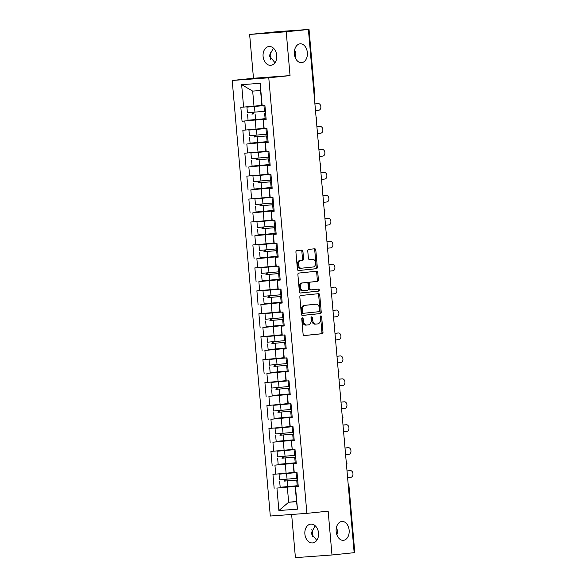 <?xml version="1.0" encoding="UTF-8"?>
<svg xmlns="http://www.w3.org/2000/svg" width="587" height="587" viewBox="0 0 587 587"><rect width="100%" height="100%" fill="white"/><g stroke="black" fill="none" stroke-linecap="round" stroke-linejoin="round"><path stroke-width="0.88" d="M336.901 534.889L337.672 531.044L336.41 527.618M341.832 521.469A9.451 6.516 -94.2 0 1 341.964 521.454A9.451 6.516 -94.2 0 1 349.148 530.303A9.451 6.516 -94.2 0 1 343.476 540.289A9.451 6.516 -94.2 0 1 343.344 540.304A9.451 6.516 -94.2 0 1 336.16 531.448A9.451 6.516 -94.2 0 1 341.832 521.469M311.836 529.533A9.451 6.516 -94.2 0 1 312.328 536.804M295.114 57.269L295.885 53.424L294.623 49.998M300.045 43.842A9.451 6.516 -94.2 0 1 300.177 43.834A9.451 6.516 -94.2 0 1 307.361 52.683A9.451 6.516 -94.2 0 1 301.689 62.67A9.451 6.516 -94.2 0 1 301.557 62.677A9.451 6.516 -94.2 0 1 294.38 53.828A9.451 6.516 -94.2 0 1 300.045 43.842M270.049 51.913A9.451 6.516 -94.2 0 1 270.541 59.184M302.371 317.816A1.013 0.697 85.8 0 0 301.762 318.895L303.105 334.238A1.445 0.998 85.8 0 0 304.198 335.581L322.116 333.724A1.445 0.998 85.8 0 0 322.989 332.176L321.647 316.841A1.013 0.697 85.8 0 0 320.253 316.98L320.429 318.968A4.637 3.199 85.8 0 1 317.648 323.914L316.158 324.068A4.637 3.199 85.8 0 1 316.092 324.075A4.637 3.199 85.8 0 1 312.57 319.783L312.401 317.794A1.013 0.697 85.8 0 0 311.007 317.941L311.183 319.922A4.637 3.199 85.8 0 1 308.402 324.875L306.913 325.029A4.637 3.199 85.8 0 1 306.847 325.037A4.637 3.199 85.8 0 1 303.325 320.737L303.149 318.756A1.013 0.697 85.8 0 0 302.371 317.816M274.995 62.706L269.272 55.758L273.41 48.119M276.741 55.405A9.451 6.839 84.1 0 1 270.893 65.296A9.451 6.839 84.1 0 1 263.093 56.396A9.451 6.839 84.1 0 1 268.949 46.505A9.451 6.839 84.1 0 1 276.741 55.405M316.782 540.326L311.059 533.378L315.197 525.747M318.528 533.025A9.451 6.839 84.1 0 1 312.68 542.924A9.451 6.839 84.1 0 1 304.88 534.023A9.451 6.839 84.1 0 1 310.736 524.125A9.451 6.839 84.1 0 1 318.528 533.025M302.929 251.449A1.445 0.998 85.8 0 0 301.835 250.106A1.445 0.998 85.8 0 0 301.813 250.113L296.787 250.634A1.445 0.998 85.8 0 0 295.921 252.175L297.411 269.213A1.445 0.998 85.8 0 0 298.512 270.548L316.43 268.699A1.445 0.998 85.8 0 0 317.296 267.151L315.806 250.121A1.445 0.998 85.8 0 0 314.705 248.778A1.445 0.998 85.8 0 0 314.683 248.778L308.623 249.409A1.445 0.998 85.8 0 0 307.757 250.95L308.395 258.243A1.445 0.998 85.8 0 0 309.488 259.586A1.445 0.998 85.8 0 0 309.51 259.579L312.519 259.271A3.874 2.671 85.8 0 1 312.577 259.263A3.874 2.671 85.8 0 1 315.52 262.895A3.874 2.671 85.8 0 1 313.194 266.99L301.417 268.215A3.874 2.671 85.8 0 1 301.358 268.215A3.874 2.671 85.8 0 1 298.416 264.583A3.874 2.671 85.8 0 1 300.735 260.489L302.701 260.29A1.445 0.998 85.8 0 0 303.567 258.742L302.929 251.449L301.865 251.53A1.445 0.998 85.8 0 0 300.955 250.201M290.044 75.598L286.214 31.771L308.395 29.475L354.166 552.683L331.985 554.979L328.155 511.16L306.884 513.361L268.773 77.8L290.044 75.598L253.474 78.262L232.203 80.463L268.773 77.8M300.72 295.518A1.445 0.998 85.8 0 0 299.847 297.066L301.336 314.096A1.445 0.998 85.8 0 0 302.437 315.439L320.355 313.59A1.445 0.998 85.8 0 0 321.228 312.042L319.732 295.012A1.445 0.998 85.8 0 0 318.638 293.669L300.72 295.518M300.478 292.994A1.445 0.998 85.8 0 1 299.377 291.651L297.888 274.621A1.445 0.998 85.8 0 1 298.754 273.072L316.65 271.223A1.445 0.998 85.8 0 1 316.672 271.223A1.445 0.998 85.8 0 1 317.772 272.566L318.411 279.852A1.445 0.998 85.8 0 1 317.538 281.4L310.281 282.149A1.445 0.998 85.8 0 0 309.415 283.697L309.841 288.533A1.445 0.998 85.8 0 0 310.934 289.875A1.445 0.998 85.8 0 0 310.956 289.875L318.514 289.09A1.013 0.697 85.8 0 0 318.514 289.09A1.013 0.697 85.8 0 1 318.69 291.108L300.5 292.994A1.445 0.998 85.8 0 1 300.478 292.994L300.5 292.994M232.203 80.463L270.306 516.032L306.884 513.361M265.119 118.868L242.049 121.26L266.102 119.014M242.049 121.26L240.824 107.289L243.598 107.091L241.639 84.66L260.188 83.31L262.154 105.733L264.92 105.528L266.146 119.499L263.372 119.704L264.157 128.67L266.931 128.472L268.156 142.443L265.383 142.641L266.168 151.615L268.941 151.409L270.159 165.38L267.386 165.585L268.171 174.552L270.945 174.354L272.17 188.324L269.396 188.522L270.181 197.496L272.955 197.291L274.173 211.261L271.399 211.467L272.185 220.433L274.958 220.228L276.183 234.198L273.41 234.404L274.195 243.37L276.969 243.172L278.187 257.143L275.413 257.341L276.198 266.315L278.972 266.109L280.197 280.08L277.424 280.285L278.209 289.252L280.982 289.053L282.2 303.024L279.427 303.222L280.212 312.196L282.985 311.99L284.211 325.961L281.437 326.167L282.222 335.133L284.996 334.928L286.214 348.898L283.44 349.104L284.225 358.07L286.999 357.872L288.224 371.842L285.451 372.041L286.236 381.014L289.009 380.809L290.227 394.78L287.461 394.985L288.239 403.951L291.013 403.753L292.238 417.724L289.464 417.922L290.249 426.896L293.023 426.69L294.241 440.661L291.475 440.866L292.26 449.833L295.026 449.627L296.252 463.598L293.478 463.803L294.263 472.77L297.037 472.572L298.255 486.542L295.488 486.74L297.448 509.171L278.891 510.521L276.932 488.098L298.218 486.058M297.235 485.911L276.932 488.098M274.158 488.296L272.94 474.325L275.714 474.127L274.929 465.153L296.208 463.114M295.224 462.967L274.929 465.153M272.155 465.359L270.93 451.388L273.703 451.183L272.918 442.216L294.204 440.177M293.221 440.03L272.918 442.216M270.145 442.422L268.927 428.451L271.693 428.246L270.915 419.279L292.194 417.232M291.211 417.093L270.915 419.279M268.142 419.478L266.916 405.507L269.69 405.309L268.905 396.335L290.191 394.295M289.208 394.148L268.905 396.335M266.131 396.541L264.913 382.57L267.679 382.364L266.894 373.398L288.18 371.358M287.197 371.211L266.894 373.398M264.128 373.596L262.903 359.626L265.676 359.427L264.891 350.454L286.17 348.414M285.194 348.267L264.891 350.454M262.118 350.659L260.899 336.689L263.666 336.49L262.881 327.517L284.167 325.477M283.183 325.33L262.881 327.517M260.114 327.722L258.889 313.752L261.663 313.546L260.877 304.58L282.156 302.532M281.173 302.393L260.877 304.58M258.104 304.778L256.886 290.807L259.652 290.609L258.867 281.635L280.153 279.595M279.17 279.449L258.867 281.635M256.101 281.841L254.875 267.87L257.649 267.665L256.864 258.698L278.143 256.658M277.159 256.512L256.864 258.698M254.09 258.896L252.865 244.926L255.638 244.728L254.853 235.754L276.139 233.714M275.156 233.567L254.853 235.754M252.087 235.959L250.862 221.989L253.635 221.791L252.85 212.817L274.129 210.777M273.146 210.63L252.85 212.817M250.077 213.022L248.851 199.052L251.625 198.846L250.84 189.88L272.126 187.833M271.143 187.693L250.84 189.88M248.066 190.078L246.848 176.107L249.622 175.909L248.837 166.935L270.115 164.896M269.132 164.749L248.837 166.935M246.063 167.141L244.838 153.17L247.611 152.965L246.826 143.998L268.112 141.959M267.129 141.812L246.826 143.998M244.053 144.197L242.835 130.226L245.608 130.028L244.823 121.054M266.124 119.256L263.372 119.704M264.81 128.626L250.847 129.903L263.893 128.538L263.108 119.565M255.22 120.144L255.998 129.111L263.871 128.296M245.608 130.028L255.998 129.111M268.134 142.193L265.383 142.641M266.821 151.563L252.85 152.847L265.896 151.475L265.111 142.509M257.223 143.081L258.009 152.055L265.874 151.241M247.611 152.965L258.009 152.055M270.137 165.138L267.386 165.585M268.824 174.508L254.861 175.784L267.907 174.42L267.122 165.446M259.234 166.026L260.019 174.992L267.885 174.178M249.622 175.909L260.019 174.992M272.148 188.075L269.396 188.522M270.834 197.445L256.864 198.729L269.91 197.357L269.125 188.39M261.237 188.963L262.022 197.936L269.895 197.122M251.625 198.846L262.022 197.936M274.151 211.012L271.399 211.467M272.838 220.389L258.874 221.666L271.92 220.294L271.135 211.327M263.247 211.907L264.033 220.873L271.898 220.059M253.635 221.791L264.033 220.873M276.161 233.956L273.41 234.404M274.848 243.326L260.877 244.603L273.924 243.238L273.138 234.264M265.251 234.844L266.036 243.81L273.909 242.996M255.638 244.728L266.036 243.81M278.165 256.893L275.413 257.341M276.851 266.263L262.888 267.547L275.934 266.175L275.149 257.209M267.261 257.781L268.046 266.755L275.912 265.94M257.649 267.665L268.046 266.755M280.175 279.838L277.424 280.285M278.862 289.208L264.891 290.484L277.937 289.12L277.159 280.146M269.264 280.725L270.049 289.692L277.922 288.877M259.652 290.609L270.049 289.692M282.178 302.775L279.427 303.222M280.872 312.145L266.902 313.429L279.948 312.057L279.163 303.09M271.275 303.662L272.06 312.636L279.926 311.822M261.663 313.546L272.06 312.636M284.189 325.712L281.437 326.167M282.875 335.089L268.905 336.366L281.958 334.994L281.173 326.027M273.278 326.607L274.063 335.573L281.936 334.759M263.666 336.49L274.063 335.573M286.192 348.656L283.44 349.104M284.886 358.026L270.915 359.303L283.961 357.938L283.176 348.964M275.288 349.544L276.073 358.51L283.939 357.696M265.676 359.427L276.073 358.51M288.202 371.593L285.451 372.041M286.889 380.963L272.918 382.247L285.972 380.875L285.187 371.909M277.291 372.481L278.077 381.455L285.95 380.64M267.679 382.364L278.077 381.455M290.205 394.537L287.461 394.985M288.899 403.907L274.929 405.184L287.975 403.819L287.19 394.846M279.302 395.425L280.087 404.392L287.953 403.577M269.69 405.309L280.087 404.392M292.216 417.474L289.464 417.922M290.903 426.844L276.932 428.128L289.985 426.756L289.2 417.79M281.305 418.362L282.09 427.336L289.963 426.522M271.693 428.246L282.09 427.336M294.219 440.411L291.475 440.866M292.26 449.833L291.203 440.727M283.316 441.307L284.101 450.273L291.966 449.459M273.703 451.183L284.101 450.273M296.23 463.356L293.478 463.803M294.916 472.726L280.946 474.002L293.999 472.638L293.214 463.664M285.319 464.244L286.104 473.21L293.977 472.396M275.714 474.127L286.104 473.21M348.362 486.021L348.972 485.941L354.797 552.558L354.188 552.631L348.34 486.021A2.216 1.607 -95.9 0 0 348.304 485.625M298.24 486.293L295.488 486.74M287.329 487.181L288.65 502.259L296.538 501.68L295.217 486.608M296.516 501.437L288.65 502.259L278.891 510.521M296.538 501.68L297.448 509.171M291.636 514.476L295.415 557.65L331.985 554.979M286.214 31.771L249.636 34.442L278.165 31.588L308.395 29.475M249.636 34.442L253.474 78.262M262.807 105.689L248.837 106.966L261.883 105.594L260.569 90.523L252.674 91.102L253.995 106.174L261.861 105.359M260.569 90.523L260.188 83.31M243.598 107.091L253.995 106.174M241.639 84.66L252.674 91.102M301.872 318.213A1.013 0.697 85.8 0 1 302.085 318.829L302.261 320.818A4.637 3.199 85.8 0 0 305.776 325.11A4.637 3.199 85.8 0 0 305.842 325.11L306.781 325.037M316.026 324.083L315.094 324.149A4.637 3.199 85.8 0 1 315.021 324.156A4.637 3.199 85.8 0 1 311.506 319.856L311.33 317.875A1.013 0.697 85.8 0 0 311.125 317.259M304.007 335.566L321.052 333.798A1.445 0.998 85.8 0 0 321.918 332.257L320.575 316.914A1.013 0.697 85.8 0 0 320.37 316.298M302.246 315.432L319.291 313.663A1.445 0.998 85.8 0 0 320.157 312.115L318.668 295.085A1.445 0.998 85.8 0 0 317.758 293.757M302.591 312.365A1.013 0.697 85.8 0 0 303.376 313.304L319.086 311.682A1.013 0.697 85.8 0 0 319.695 310.596L319.511 308.505A4.637 3.199 85.8 0 0 315.989 304.205A4.637 3.199 85.8 0 0 315.923 304.213L305.189 305.328A4.637 3.199 85.8 0 0 302.408 310.274L302.591 312.365L301.527 312.445A1.013 0.697 85.8 0 0 302.312 313.385L303.347 313.311M314.992 304.279A4.637 3.199 85.8 0 0 314.925 304.286A4.637 3.199 85.8 0 0 314.859 304.293L315.923 304.213M301.527 312.445L301.344 310.354A4.637 3.199 85.8 0 1 304.125 305.401L314.859 304.293M309.87 289.949L309.892 289.949A1.445 0.998 85.8 0 1 309.87 289.949A1.445 0.998 85.8 0 1 308.769 288.613L308.351 283.778A1.445 0.998 85.8 0 1 309.217 282.23L316.474 281.474A1.445 0.998 85.8 0 0 317.34 279.933L316.701 272.639A1.445 0.998 85.8 0 0 315.799 271.311M300.287 292.986L317.626 291.189A1.013 0.697 85.8 0 0 317.626 289.178M302.753 282.927A3.874 2.671 85.8 0 0 300.427 287.028A3.874 2.671 85.8 0 0 303.369 290.66A3.874 2.671 85.8 0 0 303.428 290.653L307.581 290.22A1.445 0.998 85.8 0 0 308.446 288.679L308.021 283.844A1.445 0.998 85.8 0 0 306.92 282.501A1.445 0.998 85.8 0 0 306.906 282.501L301.689 283.007A3.874 2.671 85.8 0 0 299.363 287.102A3.874 2.671 85.8 0 0 302.305 290.734A3.874 2.671 85.8 0 0 302.364 290.726L303.318 290.66M306.92 282.501L305.856 282.574A1.445 0.998 85.8 0 0 305.856 282.574A1.445 0.998 85.8 0 0 305.834 282.574L306.906 282.501M301.689 283.007L305.834 282.574M301.3 268.222L300.346 268.288A3.874 2.671 85.8 0 1 300.295 268.296A3.874 2.671 85.8 0 1 297.345 264.664A3.874 2.671 85.8 0 1 299.671 260.569L301.637 260.364A1.445 0.998 85.8 0 0 302.503 258.816L301.865 251.53M311.565 259.337A3.874 2.671 85.8 0 0 311.506 259.344A3.874 2.671 85.8 0 0 311.455 259.351L312.519 259.271M309.298 259.571L311.455 259.351M298.321 270.541L315.366 268.773A1.445 0.998 85.8 0 0 316.232 267.224L314.742 250.194A1.445 0.998 85.8 0 0 313.832 248.866M284.181 479.498A0.888 0.609 -94.2 0 1 283.961 481.127L297.682 479.983M297.682 479.946L285.341 481.024A0.888 0.609 85.8 0 0 285.546 479.381M293.992 472.594L279.038 474.171L296.34 472.623M279.683 481.597L280.182 487.261L297.22 485.735M279.038 474.171L279.529 479.836L296.567 478.31M347.599 477.598L350.967 477.253A3.324 2.289 85.8 0 0 352.963 473.738A3.324 2.289 85.8 0 0 350.439 470.627A3.324 2.289 85.8 0 0 350.388 470.635L349.001 470.737A3.324 2.289 -94.2 0 1 349.052 470.73A3.324 2.289 -94.2 0 1 349.096 470.73M297.558 478.552L296.589 478.588L296.097 472.924L297.059 472.799M297.066 472.887L296.097 472.924M347.02 470.943L349.001 470.737M297.712 480.313L296.743 480.357L297.704 480.225M298.211 485.977L297.242 486.014L296.743 480.357M347.02 470.987L350.388 470.635M282.178 456.561A0.888 0.609 -94.2 0 1 281.951 458.183L295.679 457.038M295.672 457.009L283.338 458.087A0.888 0.609 85.8 0 0 283.543 456.437M292.913 449.789L278.942 451.065L291.988 449.693M291.988 449.657L277.027 451.234L294.336 449.679M277.68 458.66L278.172 464.317L295.21 462.798M277.027 451.234L277.526 456.891L294.564 455.373M280.168 433.624A0.888 0.609 -94.2 0 1 279.948 435.246L293.669 434.101M293.669 434.064L281.327 435.143A0.888 0.609 85.8 0 0 281.533 433.499M289.978 426.712L275.024 428.29L292.326 426.742M275.67 435.715L276.169 441.38L293.207 439.854M275.024 428.29L275.516 433.954L292.553 432.428M278.165 410.68A0.888 0.609 -94.2 0 1 277.937 412.309L291.666 411.157M291.658 411.127L279.324 412.206A0.888 0.609 85.8 0 0 279.529 410.562M287.975 403.775L273.014 405.353L290.323 403.805M273.667 412.778L274.158 418.443L291.196 416.917M273.014 405.353L273.513 411.01L290.543 409.491M276.154 387.743A0.888 0.609 -94.2 0 1 275.927 389.364L289.655 388.22M289.655 388.183L277.313 389.262A0.888 0.609 85.8 0 0 277.519 387.618M285.964 380.831L271.011 382.416L288.312 380.86M271.656 389.841L272.155 395.499L289.186 393.972M271.011 382.416L271.502 388.073L288.54 386.547M274.151 364.798A0.888 0.609 -94.2 0 1 273.924 366.427L287.652 365.283M287.645 365.246L275.31 366.325A0.888 0.609 85.8 0 0 275.516 364.681M283.961 357.894L269 359.471L286.302 357.923M269.653 366.897L270.145 372.562L287.182 371.035M269 359.471L269.499 365.136L286.529 363.61M345.596 454.661L348.957 454.309A3.324 2.289 85.8 0 0 350.953 450.801A3.324 2.289 85.8 0 0 348.429 447.69A3.324 2.289 85.8 0 0 348.385 447.698L346.998 447.793A3.324 2.289 -94.2 0 1 347.042 447.793A3.324 2.289 -94.2 0 1 347.093 447.786M295.555 455.607L294.586 455.651L294.087 449.987L295.048 449.862M295.056 449.95L294.087 449.987M345.009 447.998L346.998 447.793M295.709 457.376L294.74 457.412L295.701 457.288M296.2 463.033L295.232 463.077L294.74 457.412M345.017 448.042L348.385 447.698M343.586 431.724L346.954 431.372A3.324 2.289 85.8 0 0 348.949 427.864A3.324 2.289 85.8 0 0 346.425 424.753A3.324 2.289 85.8 0 0 346.374 424.753L344.987 424.856A3.324 2.289 -94.2 0 1 345.039 424.849A3.324 2.289 -94.2 0 1 345.083 424.849M293.544 432.67L292.575 432.707L292.084 427.05L293.045 426.918M293.052 427.006L292.084 427.05M343.006 425.061L344.987 424.856M293.698 434.431L292.73 434.475L293.691 434.343M294.197 440.096L293.229 440.133L292.73 434.475M343.006 425.105L346.374 424.753M341.583 408.779L344.943 408.435A3.324 2.289 85.8 0 0 346.939 404.92A3.324 2.289 85.8 0 0 344.415 401.809A3.324 2.289 85.8 0 0 344.371 401.816L342.984 401.919A3.324 2.289 -94.2 0 1 343.028 401.912A3.324 2.289 -94.2 0 1 343.079 401.912M291.541 409.726L290.572 409.77L290.073 404.105L291.035 403.981M291.042 404.069L290.073 404.105M340.996 402.124L342.984 401.919M291.695 411.494L290.726 411.531L291.688 411.406M292.187 417.152L291.218 417.196L290.726 411.531M341.003 402.161L344.371 401.816M339.572 385.842L342.94 385.49A3.324 2.289 85.8 0 0 344.929 381.983A3.324 2.289 85.8 0 0 342.412 378.872A3.324 2.289 85.8 0 0 342.36 378.872L340.974 378.975A3.324 2.289 -94.2 0 1 341.025 378.975A3.324 2.289 -94.2 0 1 341.069 378.967M289.53 386.789L288.562 386.826L288.07 381.168L289.024 381.036M289.039 381.124L288.07 381.168M338.993 379.18L340.974 378.975M289.685 388.55L288.716 388.594L289.677 388.462M290.183 394.215L289.215 394.259L288.716 388.594M338.993 379.224L342.36 378.872M337.569 362.898L340.93 362.553A3.324 2.289 85.8 0 0 342.925 359.039A3.324 2.289 85.8 0 0 340.401 355.927A3.324 2.289 85.8 0 0 340.35 355.935L338.97 356.038A3.324 2.289 -94.2 0 1 339.015 356.03A3.324 2.289 -94.2 0 1 339.066 356.03M287.527 363.852L286.559 363.889L286.06 358.224L287.021 358.099M287.028 358.187L286.06 358.224M336.982 356.243L338.97 356.038M287.681 365.613L286.713 365.657L287.667 365.525M288.173 371.278L287.204 371.314L286.713 365.657M336.989 356.287L340.35 355.935M272.141 341.861A0.888 0.609 -94.2 0 1 271.913 343.483L285.642 342.338M285.642 342.309L273.3 343.388A0.888 0.609 85.8 0 0 273.505 341.737M281.951 334.957L266.997 336.534L284.299 334.979M267.643 343.96L268.142 349.617L285.172 348.098M266.997 336.534L267.489 342.192L284.526 340.673M335.559 339.961L338.926 339.609A3.324 2.289 85.8 0 0 340.915 336.102A3.324 2.289 85.8 0 0 338.391 332.99A3.324 2.289 85.8 0 0 338.347 332.998L336.96 333.093A3.324 2.289 -94.2 0 1 337.011 333.093A3.324 2.289 -94.2 0 1 337.055 333.086M285.517 340.908L284.548 340.952L284.057 335.287L285.011 335.162M285.018 335.25L284.057 335.287M334.979 333.299L336.96 333.093M285.671 342.676L284.702 342.713L285.664 342.588M286.17 348.333L285.201 348.377L284.702 342.713M334.979 333.343L338.347 332.998M270.137 318.924A0.888 0.609 -94.2 0 1 269.91 320.546L283.638 319.401M283.631 319.365L271.297 320.443A0.888 0.609 85.8 0 0 271.495 318.8M279.94 312.013L264.986 313.59L282.288 312.042M265.64 321.016L266.131 326.68L283.169 325.154M264.986 313.59L265.485 319.255L282.516 317.728M333.555 317.024L336.916 316.672A3.324 2.289 85.8 0 0 338.912 313.165A3.324 2.289 85.8 0 0 336.388 310.053A3.324 2.289 85.8 0 0 336.336 310.053L334.957 310.156A3.324 2.289 -94.2 0 1 335.001 310.149A3.324 2.289 -94.2 0 1 335.052 310.149M283.506 317.971L282.545 318.007L282.046 312.35L283.007 312.218M283.015 312.306L282.046 312.35M332.968 310.362L334.957 310.156M283.668 319.732L282.699 319.776L283.653 319.644M284.159 325.396L283.191 325.433L282.699 319.776M332.976 310.406L336.336 310.053M268.127 295.98A0.888 0.609 -94.2 0 1 267.899 297.609L281.628 296.457M281.628 296.428L269.286 297.506A0.888 0.609 85.8 0 0 269.492 295.863M277.937 289.075L262.983 290.653L280.285 289.105M263.629 298.079L264.128 303.743L281.158 302.217M262.983 290.653L263.475 296.31L280.513 294.791M331.545 294.08L334.913 293.735A3.324 2.289 85.8 0 0 336.901 290.22A3.324 2.289 85.8 0 0 334.377 287.109A3.324 2.289 85.8 0 0 334.333 287.116L332.946 287.219A3.324 2.289 -94.2 0 1 332.998 287.212A3.324 2.289 -94.2 0 1 333.042 287.212M281.503 295.026L280.535 295.07L280.043 289.406L280.997 289.281M281.004 289.369L280.043 289.406M330.965 287.425L332.946 287.219M281.657 296.795L280.689 296.831L281.65 296.706M282.149 302.452L281.188 302.496L280.689 296.831M330.965 287.461L334.333 287.116M266.124 273.043A0.888 0.609 -94.2 0 1 265.896 274.665L279.617 273.52M279.617 273.483L267.283 274.562A0.888 0.609 85.8 0 0 267.481 272.918M275.927 266.131L260.973 267.716L278.275 266.16M261.626 275.142L262.118 280.799L279.155 279.273M260.973 267.716L261.472 273.373L278.502 271.847M329.534 271.143L332.902 270.79A3.324 2.289 85.8 0 0 334.898 267.283A3.324 2.289 85.8 0 0 332.374 264.172A3.324 2.289 85.8 0 0 332.323 264.172L330.936 264.275A3.324 2.289 -94.2 0 1 330.987 264.275A3.324 2.289 -94.2 0 1 331.039 264.267M279.493 272.089L278.531 272.126L278.033 266.469L278.994 266.337M279.001 266.425L278.033 266.469M328.955 264.48L330.936 264.275M279.647 273.85L278.686 273.894L279.639 273.762M280.146 279.515L279.177 279.559L278.686 273.894M328.962 264.524L332.323 264.172M264.113 250.099A0.888 0.609 -94.2 0 1 263.886 251.728L277.614 250.583M277.614 250.546L265.273 251.625A0.888 0.609 85.8 0 0 265.478 249.981M273.924 243.194L258.97 244.772L276.272 243.223M259.615 252.197L260.114 257.862L277.145 256.336M258.97 244.772L259.461 250.436L276.499 248.91M327.531 248.198L330.899 247.853A3.324 2.289 85.8 0 0 332.888 244.346A3.324 2.289 85.8 0 0 330.364 241.228A3.324 2.289 85.8 0 0 330.32 241.235L328.933 241.338A3.324 2.289 -94.2 0 1 328.977 241.33A3.324 2.289 -94.2 0 1 329.028 241.33M277.49 249.152L276.521 249.189L276.029 243.532L276.983 243.4M276.991 243.488L276.029 243.532M326.952 241.543L328.933 241.338M277.644 250.913L276.675 250.957L277.636 250.825M278.135 256.578L277.174 256.614L276.675 250.957M326.952 241.587L330.32 241.235M262.11 227.162A0.888 0.609 -94.2 0 1 261.883 228.783L275.604 227.639M275.604 227.609L263.269 228.688A0.888 0.609 85.8 0 0 263.468 227.037M271.913 220.257L256.959 221.835L274.261 220.279M257.612 229.26L258.104 234.917L275.142 233.399M256.959 221.835L257.458 227.492L274.489 225.973M325.521 225.261L328.889 224.909A3.324 2.289 85.8 0 0 330.885 221.402A3.324 2.289 85.8 0 0 328.36 218.291A3.324 2.289 85.8 0 0 328.309 218.298L326.922 218.393A3.324 2.289 -94.2 0 1 326.974 218.393A3.324 2.289 -94.2 0 1 327.018 218.386M275.479 226.208L274.518 226.252L274.019 220.587L274.98 220.463M274.987 220.551L274.019 220.587M324.941 218.599L326.922 218.393M275.633 227.976L274.672 228.013L275.626 227.888M276.132 233.633L275.164 233.677L274.672 228.013M324.949 218.643L328.309 218.298M260.1 204.225A0.888 0.609 -94.2 0 1 259.872 205.846L273.601 204.702M273.593 204.665L261.259 205.743A0.888 0.609 85.8 0 0 261.464 204.1M269.91 197.313L254.956 198.89L272.258 197.342M255.602 206.316L256.101 211.98L273.131 210.454M254.956 198.89L255.448 204.555L272.485 203.029M323.518 202.324L326.886 201.972A3.324 2.289 85.8 0 0 328.874 198.465A3.324 2.289 85.8 0 0 326.35 195.354A3.324 2.289 85.8 0 0 326.306 195.354L324.919 195.456A3.324 2.289 -94.2 0 1 324.963 195.449A3.324 2.289 -94.2 0 1 325.015 195.449M273.476 203.271L272.507 203.307L272.016 197.65L272.97 197.518M272.977 197.606L272.016 197.65M322.931 195.662L324.919 195.456M273.63 205.032L272.662 205.076L273.623 204.944M274.122 210.696L273.16 210.733L272.662 205.076M322.938 195.706L326.306 195.354M258.097 181.28A0.888 0.609 -94.2 0 1 257.869 182.909L271.59 181.757M271.59 181.728L259.256 182.806A0.888 0.609 85.8 0 0 259.454 181.163M267.899 174.376L252.946 175.953L270.247 174.405M253.599 183.379L254.09 189.043L271.128 187.517M252.946 175.953L253.445 181.618L270.475 180.092M321.507 179.38L324.875 179.035A3.324 2.289 85.8 0 0 326.871 175.52A3.324 2.289 85.8 0 0 324.347 172.409A3.324 2.289 85.8 0 0 324.295 172.417L322.909 172.519A3.324 2.289 -94.2 0 1 322.96 172.512A3.324 2.289 -94.2 0 1 323.004 172.512M271.465 180.326L270.504 180.37L270.005 174.706L270.967 174.581M270.974 174.669L270.005 174.706M320.928 172.725L322.909 172.519M271.62 182.095L270.658 182.131L271.612 182.007M272.119 187.752L271.15 187.796L270.658 182.131M320.928 172.761L324.295 172.417M256.086 158.343A0.888 0.609 -94.2 0 1 255.859 159.965L269.587 158.82M269.58 158.784L257.245 159.862A0.888 0.609 85.8 0 0 257.451 158.219M265.896 151.431L250.935 153.016L268.244 151.461M251.588 160.442L252.087 166.099L269.117 164.573M250.935 153.016L251.434 158.673L268.472 157.147M319.504 156.443L322.872 156.091A3.324 2.289 85.8 0 0 324.86 152.583A3.324 2.289 85.8 0 0 322.336 149.472A3.324 2.289 85.8 0 0 322.292 149.472L320.906 149.575A3.324 2.289 -94.2 0 1 320.95 149.575A3.324 2.289 -94.2 0 1 321.001 149.568M269.462 157.389L268.494 157.426L268.002 151.769L268.956 151.637M268.963 151.725L268.002 151.769M318.917 149.78L320.906 149.575M269.616 159.15L268.648 159.194L269.609 159.062M270.108 164.815L269.147 164.859L268.648 159.194M318.924 149.824L322.292 149.472M254.083 135.399A0.888 0.609 -94.2 0 1 253.855 137.028L267.577 135.883M267.577 135.846L255.242 136.925A0.888 0.609 85.8 0 0 255.44 135.281M263.886 128.494L248.932 130.072L266.234 128.524M249.578 137.497L250.077 143.162L267.114 141.636M248.932 130.072L249.424 135.736L266.461 134.21M317.494 133.498L320.862 133.154A3.324 2.289 85.8 0 0 322.857 129.646A3.324 2.289 85.8 0 0 320.333 126.528A3.324 2.289 85.8 0 0 320.282 126.535L318.895 126.638A3.324 2.289 -94.2 0 1 318.946 126.631A3.324 2.289 -94.2 0 1 318.99 126.631M267.452 134.452L266.491 134.489L265.992 128.832L266.953 128.7M266.96 128.788L265.992 128.832M316.914 126.843L318.895 126.638M267.606 136.213L266.645 136.257L267.599 136.125M268.105 141.878L267.136 141.915L266.645 136.257M316.914 126.887L320.282 126.535M252.072 112.462A0.888 0.609 -94.2 0 1 251.845 114.083L253.232 113.988A0.888 0.609 85.8 0 0 253.437 112.337M261.883 105.557L246.922 107.135L264.231 105.579M247.575 114.56L248.066 120.218L265.104 118.699M246.922 107.135L247.421 112.792L264.458 111.273M315.49 110.561L318.858 110.209A3.324 2.289 85.8 0 0 320.847 106.702A3.324 2.289 85.8 0 0 318.323 103.591A3.324 2.289 85.8 0 0 318.279 103.598L316.892 103.694A3.324 2.289 -94.2 0 1 316.936 103.694A3.324 2.289 -94.2 0 1 316.987 103.686M265.449 111.508L264.48 111.552L263.981 105.887L264.942 105.763M264.95 105.851L263.981 105.887M314.903 103.899L316.892 103.694M265.603 113.276L264.634 113.313L265.595 113.188M266.094 118.934L265.133 118.978L264.634 113.313M314.911 103.943L318.279 103.598M314.353 97.567A2.216 2.216 0 0 0 314.852 95.967L314.243 96.041L308.417 29.423M346.293 462.688A2.216 1.607 -95.9 0 1 346.359 463.077A2.216 1.607 84.1 0 1 346.367 463.473M344.29 439.751A2.216 1.607 -95.9 0 1 344.349 440.14A2.216 1.607 84.1 0 1 344.356 440.536M342.28 416.807A2.216 1.607 -95.9 0 1 342.346 417.203A2.216 1.607 84.1 0 1 342.353 417.592M340.277 393.87A2.216 1.607 -95.9 0 1 340.335 394.259A2.216 1.607 84.1 0 1 340.343 394.655M338.266 370.925A2.216 1.607 -95.9 0 1 338.325 371.322A2.216 1.607 84.1 0 1 338.339 371.718M336.263 347.988A2.216 1.607 -95.9 0 1 336.322 348.377A2.216 1.607 84.1 0 1 336.329 348.773M334.252 325.051A2.216 1.607 -95.9 0 1 334.311 325.44A2.216 1.607 84.1 0 1 334.326 325.836M332.249 302.107A2.216 1.607 -95.9 0 1 332.308 302.503A2.216 1.607 84.1 0 1 332.315 302.892M330.239 279.17A2.216 1.607 -95.9 0 1 330.298 279.559A2.216 1.607 84.1 0 1 330.312 279.955M328.236 256.226A2.216 1.607 -95.9 0 1 328.294 256.622A2.216 1.607 84.1 0 1 328.302 257.018M326.225 233.288A2.216 1.607 -95.9 0 1 326.284 233.677A2.216 1.607 84.1 0 1 326.299 234.074M324.222 210.351A2.216 1.607 -95.9 0 1 324.281 210.74A2.216 1.607 84.1 0 1 324.288 211.137M322.212 187.407A2.216 1.607 -95.9 0 1 322.27 187.803A2.216 1.607 84.1 0 1 322.278 188.192M320.209 164.47A2.216 1.607 -95.9 0 1 320.267 164.859A2.216 1.607 84.1 0 1 320.275 165.255M318.198 141.526A2.216 1.607 -95.9 0 1 318.257 141.922A2.216 1.607 84.1 0 1 318.264 142.318M316.195 118.589A2.216 1.607 -95.9 0 1 316.254 118.978A2.216 1.607 84.1 0 1 316.261 119.374M314.243 96.041A2.216 1.607 84.1 0 1 314.25 96.437M302.261 320.818L303.325 320.737M311.33 317.875L312.401 317.794M311.506 319.856L312.57 319.783M320.575 316.914L321.647 316.841M321.918 332.257L322.989 332.176M321.052 333.798L322.116 333.724M302.085 318.829L303.149 318.756M318.668 295.085L319.732 295.012M320.157 312.115L321.228 312.042M319.291 313.663L320.355 313.59M304.125 305.401L305.189 305.328M301.344 310.354L302.408 310.274M316.701 272.639L317.772 272.566M317.34 279.933L318.411 279.852M316.474 281.474L317.538 281.4M309.217 282.23L310.281 282.149M308.351 283.778L309.415 283.697M308.769 288.613L309.841 288.533M317.626 291.189L318.69 291.108M302.503 258.816L303.567 258.742M301.637 260.364L302.701 260.29M299.671 260.569L300.735 260.489M314.742 250.194L315.806 250.121M316.232 267.224L317.296 267.151M315.366 268.773L316.43 268.699M285.341 481.024L283.961 481.127M287.219 481.002L287.711 486.66M286.566 473.577L287.065 479.234M283.338 458.087L281.951 458.183M285.209 458.058L285.708 463.723M284.563 450.633L285.055 456.297M281.327 435.143L279.948 435.246M283.205 435.121L283.697 440.786M282.552 427.696L283.051 433.36M279.324 412.206L277.937 412.309M281.195 412.184L281.694 417.841M280.549 404.759L281.041 410.416M277.313 389.262L275.927 389.364M279.192 389.24L279.683 394.904M278.539 381.814L279.038 387.479M275.31 366.325L273.924 366.427M277.181 366.303L277.68 371.96M276.536 358.877L277.027 364.534M273.3 343.388L271.913 343.483M275.178 343.358L275.67 349.023M274.525 335.933L275.017 341.597M271.297 320.443L269.91 320.546M273.168 320.421L273.667 326.086M272.515 312.996L273.014 318.66M269.286 297.506L267.899 297.609M271.157 297.484L271.656 303.141M270.512 290.059L271.003 295.716M267.283 274.562L265.896 274.665M269.154 274.54L269.646 280.204M268.501 267.114L269 272.779M265.273 251.625L263.886 251.728M267.144 251.603L267.643 257.26M266.498 244.177L266.99 249.835M263.269 228.688L261.883 228.783M265.141 228.659L265.632 234.323M264.488 221.233L264.986 226.898M261.259 205.743L259.872 205.846M263.13 205.721L263.629 211.386M262.484 198.296L262.976 203.96M259.256 182.806L257.869 182.909M261.127 182.784L261.619 188.442M260.474 175.359L260.973 181.016M257.245 159.862L255.859 159.965M259.116 159.84L259.615 165.505M258.471 152.415L258.962 158.079M255.242 136.925L253.855 137.028M257.113 136.903L257.605 142.56M256.46 129.478L256.959 135.135M253.232 113.988L251.845 114.083M255.103 113.959L255.602 119.623M254.457 106.533L254.949 112.198M314.852 95.967L309.026 29.35M348.972 485.941A2.216 2.216 0 0 0 348.201 484.451M346.462 464.603A2.216 2.216 0 0 0 346.191 461.514M344.459 441.666A2.216 2.216 0 0 0 344.187 438.57M342.448 418.729A2.216 2.216 0 0 0 342.177 415.633M340.445 395.785A2.216 2.216 0 0 0 340.174 392.688M338.435 372.848A2.216 2.216 0 0 0 338.163 369.751M336.432 349.903A2.216 2.216 0 0 0 336.16 346.814M334.421 326.966A2.216 2.216 0 0 0 334.15 323.87M332.418 304.029A2.216 2.216 0 0 0 332.147 300.933M330.408 281.085A2.216 2.216 0 0 0 330.136 277.989M328.404 258.148A2.216 2.216 0 0 0 328.133 255.052M326.394 235.204A2.216 2.216 0 0 0 326.123 232.114M324.384 212.267A2.216 2.216 0 0 0 324.119 209.17M322.38 189.33A2.216 2.216 0 0 0 322.109 186.233M320.37 166.385A2.216 2.216 0 0 0 320.106 163.289M318.367 143.448A2.216 2.216 0 0 0 318.095 140.352M316.356 120.504A2.216 2.216 0 0 0 316.085 117.415M305.776 325.11L306.847 325.037M315.021 324.156L316.092 324.075M302.298 313.385L303.362 313.304M314.925 304.286L315.989 304.205M302.305 290.734L303.369 290.66M300.295 268.296L301.358 268.215M311.506 259.344L312.577 259.263M350.439 470.627L349.052 470.73M348.429 447.69L347.042 447.793M346.425 424.753L345.039 424.849M344.415 401.809L343.028 401.912M342.412 378.872L341.025 378.975M340.401 355.927L339.015 356.03M338.391 332.99L337.011 333.093M336.388 310.053L335.001 310.149M334.377 287.109L332.998 287.212M332.374 264.172L330.987 264.275M330.364 241.228L328.977 241.33M328.36 218.291L326.974 218.393M326.35 195.354L324.963 195.449M324.347 172.409L322.96 172.512M322.336 149.472L320.95 149.575M320.333 126.528L318.946 126.631M318.323 103.591L316.936 103.694"/></g></svg>
